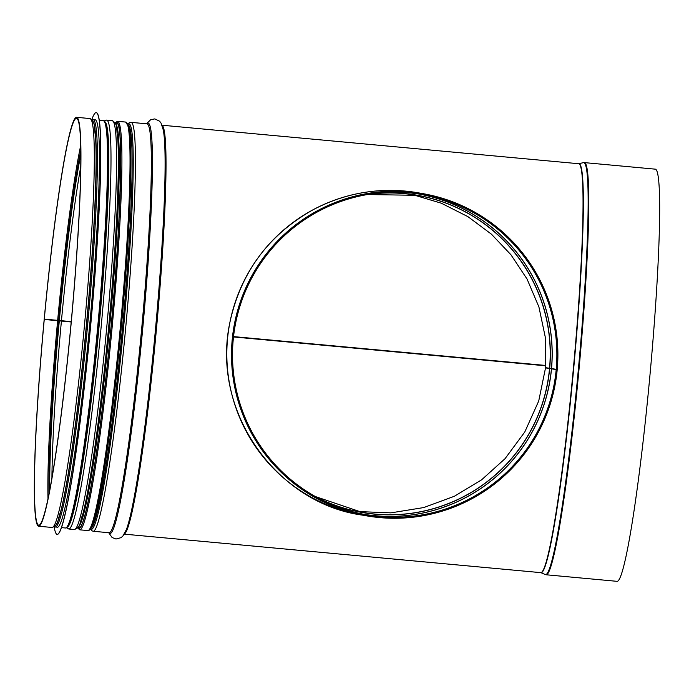 <?xml version="1.0" encoding="UTF-8"?>
<svg xmlns="http://www.w3.org/2000/svg" width="694" height="694" viewBox="0 0 694 694"><rect width="100%" height="100%" fill="white"/><g stroke="black" fill="none" stroke-linecap="round" stroke-linejoin="round"><path stroke-width="1.04" d="M546.534 368.037L557.195 369.746L546.56 367.837M59.701 320.541L71.248 321.634M44.182 319.448L71.213 321.981L44.182 319.448A205.337 13.611 -84.7 0 0 38.734 526.243A205.337 13.611 -84.7 0 0 71.187 323.031A205.337 13.611 -84.7 0 0 76.531 117.312A205.337 13.611 -84.7 0 0 44.216 319.093L58.712 320.446A203.463 13.481 -84.7 0 1 80.73 150.824M233.54 336.599L545.736 365.452M545.71 365.799L233.505 336.946L545.71 365.807M617.131 581.338A206.968 13.715 -84.7 0 0 649.836 376.504A206.968 13.715 -84.7 0 0 655.223 169.154L584.331 162.604A206.968 13.715 -84.7 0 1 578.943 369.954A206.968 13.715 -84.7 0 1 546.239 574.779L617.131 581.338M44.251 319.466A204.314 13.542 -84.7 0 0 38.829 525.219A204.314 13.542 -84.7 0 0 71.118 323.022A204.314 13.542 -84.7 0 0 76.435 118.336A204.314 13.542 -84.7 0 0 44.286 319.11M545.519 367.941L538.718 401.019L524.785 431.989L505.041 458.691L481.601 479.823L454.405 496.245L423.713 507.566L390.948 512.857L357.705 511.547M412.522 194.598L441.358 203.221L467.964 216.675L491.421 234.182L510.923 254.733L527.067 279.057L538.926 306.991L545.276 337.128L545.545 367.664L557.221 369.468A163.55 163.185 -80.2 0 0 422.559 193.574L417.883 192.758C381.162 186.755 346.297 192.377 313.298 209.64C268.804 234.607 241.026 272.039 229.992 321.929C210.282 412.288 277.635 503.61 362.164 515.087A163.55 163.185 -80.2 0 1 229.22 326.128A163.55 163.185 -80.2 0 1 417.883 192.758M556.18 369.659A162.526 162.17 -80.2 0 1 367.013 514.887A162.526 162.17 -80.2 0 1 234.893 327.108A162.526 162.17 -80.2 0 1 422.377 194.58A162.526 162.17 -80.2 0 1 556.206 369.373M557.195 369.746A163.55 163.185 -80.2 0 1 366.84 515.894A163.55 163.185 -80.2 0 1 233.895 326.935A163.55 163.185 -80.2 0 1 422.559 193.574M95.434 135.877A202.778 13.438 95.3 0 1 86.542 324.454A202.778 13.438 95.3 0 1 60.725 511.461M92.05 119.706L95.035 119.741A204.617 13.559 95.3 0 1 95.104 119.75A204.617 13.559 95.3 0 1 89.665 325.278A204.617 13.559 95.3 0 1 57.376 527.24L54.436 526.737M91.868 119.515A211.765 14.036 95.3 0 1 96.154 112.662A211.765 14.036 95.3 0 1 96.223 112.68A211.765 14.036 95.3 0 1 90.584 325.382A211.765 14.036 95.3 0 1 57.177 534.406A211.765 14.036 95.3 0 1 54.219 526.885M96.206 112.671A211.765 14.036 95.3 0 1 96.249 112.68A211.765 14.036 95.3 0 1 96.327 112.688A211.765 14.036 95.3 0 1 90.688 325.391A211.765 14.036 95.3 0 1 57.281 534.415A211.765 14.036 95.3 0 1 57.229 534.406M57.628 320.697A204.314 13.542 -84.7 0 0 47.999 499.047M80.643 145.749A204.314 13.542 -84.7 0 0 57.663 320.342M58.678 320.802A203.463 13.481 -84.7 0 0 49.014 494.067M59.302 320.871A200.896 13.316 -84.7 0 0 49.734 490.346M80.764 154.615A200.896 13.316 -84.7 0 0 59.328 320.524M61.41 321.079A199.204 13.203 -84.7 0 0 51.929 478.261M80.704 166.898A199.204 13.203 -84.7 0 0 61.445 320.732M71.196 321.981A199.204 13.203 -84.7 0 0 70.51 329.52M71.708 316.533A199.204 13.203 -84.7 0 0 71.23 321.634M583.411 162.665L578.649 163.715A205.381 13.611 -84.7 0 1 573.6 369.46A205.381 13.611 -84.7 0 1 540.86 572.645L545.345 574.554A206.873 13.707 -84.7 0 0 578.319 369.893A206.873 13.707 -84.7 0 0 583.411 162.665L584.331 162.604M124.261 534.146L540.834 572.645A205.337 13.611 -84.7 0 0 573.287 369.434A205.337 13.611 -84.7 0 0 578.631 163.715L162.049 125.224M124.339 534.007A205.337 13.611 -84.7 0 0 156.271 330.891A205.337 13.611 -84.7 0 0 162.101 125.362M126.386 529.609A206.083 13.654 -84.7 0 0 126.594 529.062A206.083 13.654 -84.7 0 0 155.335 330.804A206.083 13.654 -84.7 0 0 163.411 130.645A206.083 13.654 -84.7 0 0 163.307 130.064M108.967 532.732A206.083 13.654 -84.7 0 0 142.626 329.633A206.083 13.654 -84.7 0 0 146.755 123.81M109.149 532.749A205.337 13.611 -84.7 0 0 141.593 329.537A205.337 13.611 -84.7 0 0 146.937 123.827L131.01 122.352A205.337 13.611 -84.7 0 1 125.666 328.062A205.337 13.611 -84.7 0 1 93.222 531.274L109.166 532.749M90.524 528.88A203.646 13.498 -84.7 0 0 123.558 327.872A203.646 13.498 -84.7 0 0 127.922 124.209A203.62 13.498 -84.7 0 1 123.549 327.872A203.62 13.498 -84.7 0 1 90.532 528.871M90.827 528.412A202.778 13.438 -84.7 0 0 122.5 327.768A202.778 13.438 -84.7 0 0 128.138 124.729M78.101 527.188A202.778 13.438 -84.7 0 0 109.661 326.588A202.778 13.438 -84.7 0 0 115.404 123.601M82.985 513.56A203.62 13.498 -84.7 0 0 82.985 513.551A203.62 13.498 -84.7 0 0 108.724 326.501A203.62 13.498 -84.7 0 0 117.702 137.898A203.62 13.498 -84.7 0 0 117.702 137.889L117.702 137.88A203.646 13.498 -84.7 0 1 108.715 326.501A203.646 13.498 -84.7 0 1 82.976 513.569L82.976 513.569C79.498 522.521 81.319 526.763 74.379 529.531A205.337 13.611 -84.7 0 0 106.833 326.327A205.337 13.611 -84.7 0 0 112.176 120.609C118.483 124.608 115.915 128.442 117.702 137.88M74.379 529.531L68.801 529.019A205.337 13.611 -84.7 0 0 101.246 325.807A205.337 13.611 -84.7 0 0 106.59 120.097L112.176 120.609M67.596 526.998A203.646 13.498 -84.7 0 0 99.138 325.616A203.646 13.498 -84.7 0 0 105.037 121.858M61.107 509.977L60.708 511.513A203.646 13.498 -84.7 0 0 86.446 324.436A203.646 13.498 -84.7 0 0 95.434 135.824L95.538 137.403M60.708 511.513C57.229 520.465 59.051 524.699 52.111 527.475A205.337 13.611 -84.7 0 0 84.564 324.263A205.337 13.611 -84.7 0 0 89.908 118.553C96.214 122.552 93.647 126.386 95.434 135.824M549.657 368.653A160.991 160.635 -80.2 0 1 317.852 497.902M370.37 194.068A160.991 160.635 -80.2 0 1 549.683 368.367M549.518 368.635A160.895 160.54 -80.2 0 1 315.371 496.548L362.251 512.406M367.586 194.52A160.895 160.54 -80.2 0 1 549.544 368.358M551.435 368.835A162.483 162.118 -80.2 0 1 363.049 514.15M418.395 193.938A162.483 162.118 -80.2 0 1 551.461 368.557M551.504 368.844A162.526 162.17 -80.2 0 1 364.68 514.462M420.043 194.19A162.526 162.17 -80.2 0 1 551.53 368.566M77.815 527.605A203.802 13.507 -84.7 0 0 110.971 327.785A203.802 13.507 -84.7 0 0 115.195 123.133M115.109 122.959A204.105 13.524 95.3 0 1 110.997 327.785A204.105 13.524 95.3 0 1 77.693 527.761M77.581 527.908L79.758 529.826A205.129 13.594 -84.7 0 0 112.072 327.889A205.129 13.594 -84.7 0 0 117.512 121.311L115.022 122.795M117.512 121.311L125.631 122.057A205.129 13.594 95.3 0 1 120.192 328.644A205.129 13.594 95.3 0 1 87.878 530.572L79.758 529.826M89.387 529.6A204.105 13.524 -84.7 0 0 121.146 328.722A204.105 13.524 -84.7 0 0 126.941 123.289M93.222 121.771A203.594 13.49 95.3 0 1 86.594 324.454A203.594 13.49 95.3 0 1 55.962 524.924M93.005 119.559A204.617 13.559 95.3 0 1 93.074 119.568A204.617 13.559 95.3 0 1 87.635 325.087A204.617 13.559 95.3 0 1 55.346 527.058M99.199 120.131L103.154 120.496A204.617 13.559 95.3 0 1 103.224 120.504A204.617 13.559 95.3 0 1 97.785 326.024A204.617 13.559 95.3 0 1 65.496 527.995L61.54 527.631M104.456 121.728A203.594 13.49 95.3 0 1 98.774 325.581A203.594 13.49 95.3 0 1 66.997 527.024M545.345 574.554L546.239 574.779M126.403 529.557L122.864 536.063L121.103 537.642L115.985 539.021L112.098 537.529L108.715 532.706M163.324 130.116L161.034 123.072L159.594 121.198L154.805 118.908L150.719 119.663L146.503 123.784M90.376 529.097L91.677 530.676L93.222 531.274M127.817 123.974L129.388 122.656L131.01 122.352M117.633 123.679L115.343 123.471M80.304 527.518L78.023 527.301M66.589 527.787L68.801 529.019M104.195 120.903L106.59 120.097M89.908 118.553L76.531 117.312M52.111 527.475L38.734 526.243M367.447 194.546L417.059 195.318M366.84 515.894L362.164 515.087M117.295 123.645L117.277 123.645C122.638 118.952 121.875 219.078 110.971 327.785C102.825 416.79 90.697 500.669 83.046 521.567C81.71 525.176 80.712 527.136 80.044 527.44L79.975 527.483M125.631 122.057L128.789 126.924C129.873 131.6 130.541 139.668 130.784 151.136C131.643 186.894 127.817 257.24 121.146 328.722C110.65 437.428 97.177 532.576 87.878 530.572M103.154 120.496L103.311 120.513C110.875 125.302 108.889 170.308 105.557 237.903C103.38 273.54 100.344 310.86 96.44 349.871C86.004 449.304 74.258 529.322 65.496 527.995"/></g></svg>
